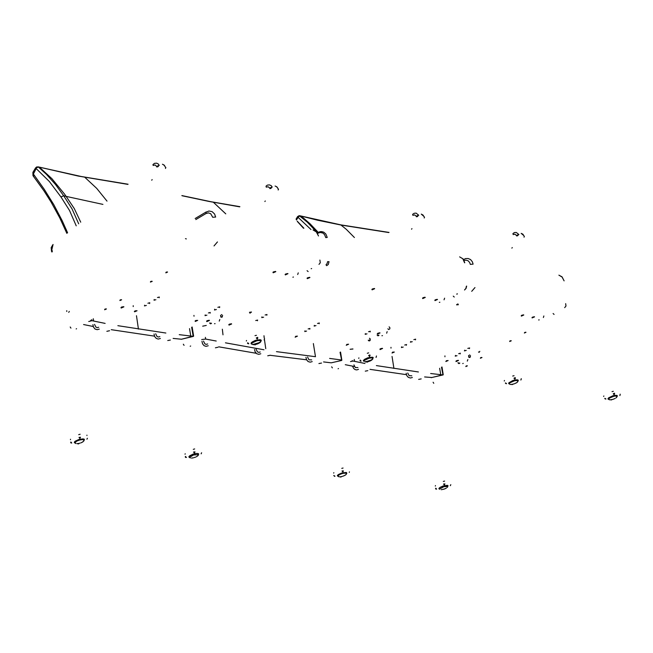 <?xml version="1.0" encoding="UTF-8"?>
<svg xmlns="http://www.w3.org/2000/svg" width="653" height="653" viewBox="0 0 653 653"><rect width="100%" height="100%" fill="white"/><g stroke="black" fill="none" stroke-linecap="round" stroke-linejoin="round"><path stroke-width="0.98" d="M340.074 352.302L341.715 360.415L331.21 362.79L323.537 361.901M341.29 359.999L329.585 358.391M306.6 359.779L270.26 355.281M201.671 339.56L205.671 339.087L205.393 337.356M216.241 340.997L205.671 339.087M256.115 353.249L218.779 346.8M313.358 343.527L315.513 356.669L276.456 351.657M263.951 349.788L225.424 342.858M297.564 221.759L303.514 228.191M181.991 195.696L209.033 201.491L239.684 206.797M329.022 261.69L327.586 261.714L327.161 263.518L325.986 264.775L326.671 265.714L328.288 264.424L329.022 261.69M327.202 237.463L325.774 237.578L324.533 234.558L322.868 233.056L320.109 232.468L318.003 233.17L318.003 232.476L321.056 231.546L323.7 232.141L325.814 234.011L327.202 237.463M466.446 286.21L465.899 288.381L464.675 289.81M464.618 262.816L462.855 258.784L459.622 256.907L463.001 258.849L464.773 262.669M457.304 293.989L456.659 294.103L457.426 293.842M270.962 188.399L269.901 188.66L270.962 188.399M271.493 187.835L271.028 187.991M277.949 188.603L278.374 189.403L277.949 188.603M157.912 166.703L156.826 166.972L157.912 166.703M158.148 166.597L157.781 166.401M158.467 166.123L157.977 166.286M165.258 166.939L165.682 167.78L165.258 166.939M211.286 323.537L210.87 323.162M222.028 316.517L222.257 316.95M222.151 317.056L221.742 316.681M308.159 271.599L307.065 270.677M183.313 344.213L184.04 345.331M190.219 346.27L190.635 346.025M378.716 335.536L378.258 335.128M369.631 339.854L369.941 340.605M369.851 340.686L369.312 340.025M454.268 297.017L453.231 296.127M331.659 366.798L332.336 367.876M338.107 368.757L338.474 368.537M214.029 245.928L217.465 241.928M215.686 217.074L212.747 217.318L210.748 213.743L208.454 212.878L206.022 213.507L205.989 212.201L209.001 211.025L212.152 211.629L214.617 214.045L215.686 217.074M319.897 260.074L320.337 262.726L318.982 264.408M318.484 236.011L316.321 231.872L313.04 229.938L316.534 231.888L318.484 236.002M311.612 268.587L311.138 268.669M206.266 325.447L202.691 326.133M181.55 339.258L173.102 338.385M193.574 336.148L181.126 339.299M191.647 327.341L193.198 336.344M193.035 336.319L179.281 334.703M88.694 321.496L91.877 320.696L90.718 320.272M91.877 320.696L91.836 319.595M105.174 323.382L92.016 320.721M154.467 336.091L111.222 329.7M93.248 326.476L83.608 324.565M165.878 333.006L117.883 325.725M39.09 167.103L78.278 176.09L127.882 184.366M67.602 232.778L62.313 220.91L53.758 204.609L44.241 189.305L33.417 174.016L36.127 168.547L49.375 181.558L60.99 196.928L63.668 195.753L55.432 184.424L46.339 174.278L38.307 166.948L36.478 166.964L35.85 168.254L38.013 167.054L39.694 167.388L39.074 167.095M33.834 175.086L33.54 176.628M33.776 172.416L33.327 171.576M78.703 223.857L72.075 208.96L63.659 195.753L66.108 196.365L64.476 193.998L51.905 178.661L39.694 167.388M102.954 204.389L66.108 196.365L74.262 208.585L80.735 222.224M471.735 291.311L474.943 287.54M463.663 259.739L465.393 258.621L468.128 258.474L470.552 259.576L472.331 261.796L473.099 264.139L470.356 264.367L469.687 262.506L468.03 260.743L465.834 260.155L464.128 260.58M565.661 303.612L566.029 306.037L564.69 307.677M564.119 280.896L562.062 277.011L558.862 275.166L562.07 276.856L564.119 280.888M431.87 377.491L424.63 376.903M443.256 374.749L431.209 377.646M441.534 367.231L442.946 374.912M442.799 374.895L430.613 373.475M350.506 361.631L353.053 361.036L352.122 360.701M353.053 361.036L354.603 361.354L354.293 359.436M406.411 374.691L370.014 369.337M354.391 366.529L345.233 364.701M418.402 371.957L376.389 365.598M364.937 363.476L354.603 361.354M389.025 232.411L388.225 232.305M316.011 231.382L307.302 222.151L299.245 215.637L297.637 216.551L298.127 217.359L299.36 216.127L300.796 215.972L317.57 220.249L341.421 225.163L388.813 232.574M417.479 216.518L416.451 216.763L417.479 216.518M417.993 215.972L417.545 216.127M424.026 216.674L424.417 217.441L424.026 216.674M517.682 235.749L516.678 235.994L517.682 235.749M518.188 235.219L517.747 235.366M523.935 235.872L524.277 236.631L523.935 235.872M66.728 311.448L66.737 310.64M151.716 180.228L152.173 179.591M185.411 238.671L186.366 238.9M264.881 201.565L265.314 200.944M511.862 248.14L512.254 247.552M411.553 229.219L411.961 228.623M104.766 309.22L105.925 308.845M104.676 309.767L104.904 309.138L106.431 308.983L104.676 309.767M150.549 281.574L151.725 281.19M150.459 282.12L150.892 281.394L152.222 281.329L150.459 282.12M165.919 272.293L167.095 271.901M165.829 272.84L166.066 272.203L167.601 272.048L165.829 272.84M119.972 300.037L121.132 299.662M119.883 300.584L120.111 299.956L121.638 299.8L119.883 300.584M70.189 327.022L70.94 328.165M76.148 328.957L76.597 328.688M69.291 311.416L68.745 312.354M466.838 365.77L466.03 366.055M465.801 366.586L467.426 365.86L465.801 366.586M510.703 340.662L509.871 340.956M509.642 341.486L511.283 340.752L509.642 341.486M525.42 332.238L524.579 332.532M524.351 333.063L526 332.328L524.351 333.063M481.408 357.436L480.592 357.713M480.363 358.252L481.996 357.518L480.363 358.252M479.057 352.277L478.706 351.943M478.502 352.057L479.359 352.171L479.833 351.33M470.168 357.207L469.882 356.758M469.629 356.897L470.095 357.273M459.083 362.954L459.549 363.329M553.107 313.546L554.111 314.411M433.763 383.327L433.11 382.283M155.92 299.751L154.026 300.241L154.173 299.458M157.43 297.515L159.324 297.025L159.177 297.809M134.632 311.824L134.396 311.399L135.228 310.844L137.032 310.763L134.632 311.824M146.362 305.473L144.476 305.963L144.623 305.18M147.864 303.237L149.757 302.747L149.61 303.531M98.701 327.259L97.346 327.659L95.918 327.194L94.522 324.345M106.823 331.291L109.5 330.736M92.897 324.639L93.534 327.186L95.044 329.006L97.224 329.716L99.297 329.112M216.372 309.506L214.511 309.995L214.666 309.228M217.89 307.31L219.743 306.828L219.588 307.587M195.304 321.415L195.076 320.998L195.9 320.452L197.671 320.354L195.304 321.415M206.911 315.146L205.05 315.628L205.205 314.868M208.413 312.95L210.274 312.469L210.119 313.228M159.789 336.638L158.45 337.03L157.038 336.573L155.643 333.756M167.715 340.564L170.36 340.017M154.035 334.05L154.671 336.564L156.173 338.368L158.157 339.054L160.393 338.466M263.624 317.154L261.788 317.636L261.943 316.885M265.134 314.991L266.971 314.509L266.816 315.26M255.756 320.558L257.592 320.076L257.437 320.827M207.613 343.96L206.185 344.343L204.895 343.902L203.499 341.111M215.433 347.788L218.029 347.241M201.908 341.388L202.552 343.886L204.046 345.674L206.022 346.351L208.217 345.764M315.962 325.61L314.166 326.084L314.338 325.341M317.521 323.472L319.325 322.998L319.146 323.741M295.164 337.185L295.752 336.262L297.482 336.148L295.164 337.185M306.608 331.087L304.804 331.561L304.984 330.818M308.159 328.957L309.963 328.483L309.783 329.226M260.204 351.991L258.882 352.367L257.478 351.918L256.09 349.167M267.689 355.787L270.309 355.256M254.499 349.437L255.135 351.902L256.629 353.665L258.776 354.35L260.8 353.771M366.953 333.838L365.182 334.312L365.37 333.577M368.537 331.74L370.308 331.267L370.12 332.002M346.294 345.257L346.89 344.351L348.596 344.229L346.294 345.257M311.636 359.868L308.926 359.795L307.547 357.069M318.909 363.599L321.513 363.084M305.963 357.346L306.6 359.779L308.077 361.525L310.216 362.203L312.232 361.631M412.321 341.723L410.451 342.18L410.737 341.486M413.847 339.658L415.602 339.185L415.43 339.895M392.037 353.044L392.616 352.155L394.298 352.024L392.037 353.044M403.203 347.078L401.44 347.551L401.611 346.841M404.713 345.021L406.582 344.564L406.297 345.257M357.934 367.582L355.297 367.533L353.902 364.823M365.296 371.157L367.802 370.635M352.506 366.17L353.559 368.39L355.028 369.557L356.775 369.884L358.53 369.329M466.201 350.424L464.487 350.89L464.691 350.179M467.817 348.384L469.638 347.943L469.327 348.637M445.836 361.533L446.432 360.668L448.089 360.529L445.836 361.533M457.027 355.681L455.198 356.122L455.516 355.436M458.626 353.648L460.341 353.183L460.145 353.893M411.774 375.761L409.096 375.679L407.733 373.018M418.646 379.36L421.209 378.862M406.166 373.279L406.803 375.663L408.264 377.361L410.378 378.03L412.37 377.483M285.157 274.342L287.606 273.509M272.995 272.244L275.452 271.411M297.703 274.489L298.25 272.856M292.846 277.158L293.417 277.043M273.166 272.791L272.921 272.334L273.827 271.721L275.786 271.607L273.166 272.791M285.328 274.88L285.083 274.431L285.99 273.819L287.94 273.705L285.328 274.88M532.007 317.448L534.227 316.672M456.782 304.502L458.096 304.257M521.216 315.595L523.445 314.811M543.345 317.513L543.867 315.979M538.635 320.003L539.19 319.897M521.314 316.101L521.967 315.138L523.804 314.975L521.314 316.101M458.39 304.739L456.635 304.886L457.884 303.898M532.097 317.954L532.758 316.999L534.578 316.836L532.097 317.954M228.909 324.557L231.309 323.757M229.072 325.096L228.828 324.655L229.725 324.068L231.644 323.953L229.072 325.096M369.027 340.18L369.476 340.899M369.467 338.27L370.235 338.899L370.137 340.335L369.051 340.939L368.243 340.197M371.973 289.295L374.34 288.487M422.638 298.029L424.964 297.229M307.171 278.129L309.595 277.305M434.825 300.127L437.135 299.327M444.073 299.784L444.603 298.209M439.298 302.347L439.861 302.233M434.947 300.649L435.6 299.654L437.477 299.507L434.947 300.649M307.334 278.668L307.098 278.219L307.987 277.623L309.93 277.501L307.334 278.668M422.769 298.552L422.556 298.127L423.422 297.548L425.307 297.409L422.769 298.552M372.112 289.826L371.892 289.393L372.773 288.806L374.683 288.675L372.112 289.826M249.675 312.681L251.217 311.946M377.377 333.569L379.662 332.785M386.625 333.193L387.147 331.626M381.923 335.724L382.47 335.609M377.499 334.091L377.279 333.675L378.144 333.103L380.005 332.965L377.499 334.091M249.47 312.322L251.519 312.077L249.968 313.195M389.074 326.859L389.931 327.765L389.743 328.924L388.649 329.528L387.841 328.786M378.96 335.242L377.916 335.789L377.108 335.038M377.956 335.242L378.332 335.748M133.212 305.702L133.228 306.567M193.982 315.375L193.998 316.24M206.707 321.039L209.123 320.239M121.042 307.473L123.539 306.657M214.519 323.733L215.066 323.619M206.879 321.586L206.626 321.137L207.523 320.541L209.45 320.435L206.879 321.586M121.246 308.028L120.976 307.555L121.891 306.951L123.866 306.853L121.246 308.028M219.277 321.113L219.808 319.488M221.457 316.844L221.791 317.276M222.583 315.326L222.151 317.056L220.885 317.113L220.534 315.472L221.767 314.558M210.503 323.104L210.919 323.766M211.515 323.259L210.462 323.815L209.621 322.966M391.008 347.323L391.025 348.147M444.905 355.901L444.905 356.758M455.949 361.085L458.145 360.325M379.973 349.053L382.234 348.278M462.708 363.525L463.238 363.419M456.047 361.582L456.692 360.644L458.496 360.489L456.047 361.582M380.087 349.567L380.732 348.596L382.585 348.457L380.087 349.567M467.319 361.076L467.834 359.55M469.352 357.044L469.711 357.485M470.519 355.64L470.242 357.134L468.87 357.313L468.519 355.763L469.719 354.914M458.724 362.897L459.165 363.541M459.777 363.06L458.757 363.574L457.941 362.774M248.752 343.756L247.756 342.743L247.56 343.364L248.752 343.756M256.319 337.919L257.184 338.964L257.772 338.262L257.657 337.364L256.319 337.919M246.336 340.997L246.508 340.433M255.013 335.666L256.474 335.307M264.457 338.915L264.31 339.584M255.413 344.784L254.948 344.874L255.413 344.784M254.041 341.797L253.666 341.984M255.413 341.225L255.854 341.078M252.376 342.833L256.817 340.809M256.368 340.923L257.755 340.621M257.323 340.695L258.637 340.507M258.237 340.548L259.412 340.491M259.061 340.491L260.033 340.744M259.772 340.515L260.523 340.85M260.335 340.637L260.898 341.446M260.057 342.531L260.539 342.074M259.739 342.686L260.318 342.245M259.772 342.686L259.331 343.013M259.984 342.596L258.564 343.413M257.355 343.886L258.18 343.617M258.245 343.543L257.69 343.78M257.788 343.78L256.76 344.09M256.417 344.196L255.478 344.441M254.988 344.555L253.666 344.678M254.58 344.596L255.405 344.49M254.107 344.653L253.258 344.596M251.772 343.976L252.638 344.506M252.931 342.49L252.14 343.062M87.224 438.392L87.127 438.8M78.923 443.656L78.131 443.95M86.922 435.143L86.963 435.559M70.426 439.73L70.557 439.208M78.711 434.629L80.148 434.269M70.826 441.975L70.736 442.783L71.765 443.003L70.826 441.975M79.919 438.432L80.441 437.29L78.98 437.404L79.919 438.432M82.694 441.975L81.87 442.399M79.772 443.158L78.784 443.436M78.368 443.518L77.878 443.591M77.96 443.558L77.397 443.575M77.495 443.624L77.054 443.648M76.001 443.518L75.528 443.354M75.699 443.469L75.307 443.265M75.201 443.126L74.483 441.934M75.177 443.158L75.119 442.538M75.185 442.807L75.389 442.163M75.209 442.481L75.83 441.755M75.715 442.089L76.442 441.346M76.14 441.542L77.185 440.955M76.825 441.134L78.042 440.579M77.634 440.751L78.956 440.261M78.523 440.4L79.903 439.991M79.462 440.106L80.833 439.796M80.401 439.877L81.707 439.681M81.307 439.73L82.482 439.657M82.131 439.657L83.135 439.714M82.849 439.673L83.91 440.22M83.421 439.771L83.951 440.065M84.008 440.693L82.996 441.763M83.747 441.101L83.837 440.261M83.013 441.689L82.613 442.016M81.552 442.53L80.605 442.946M605.96 399.016L604.874 398.33L605.96 399.016M613.249 393.726L614.081 394.69L614.595 393.914L614.457 393.204L613.249 393.726M603.625 396.469L603.862 395.971M611.983 391.645L613.306 391.31M620.179 394.453L619.983 395.294M611.551 399.881L611.11 399.963L611.551 399.881M612.236 396.722L612.645 396.591M609.355 398.183L613.518 396.347M613.118 396.453L614.367 396.167M613.975 396.24L615.142 396.061M614.791 396.102L615.812 396.036M615.518 396.036L616.367 396.167M616.122 396.061L616.726 396.363M616.587 396.159L616.922 396.6M616.889 396.33L616.938 396.869M608.727 399.416L607.976 399.007L608.563 397.848L612.963 395.751L616.865 395.408L617.379 395.889L616.865 397.057M616.693 397.228L616.31 397.636M616.546 397.465L617.012 396.575M616.31 397.604L615.991 397.922L616.326 397.612M615.11 398.387L614.636 398.656M615.028 398.493L614.269 398.836M613.061 399.285L613.828 398.991M612.204 399.53L613.436 399.163M612.579 399.424L611.265 399.669M609.371 399.669L608.947 399.538M608.645 399.212L609.6 398.004M450.627 484.812L450.456 485.367M435.282 486.085L435.486 485.612M443.297 481.457L444.603 481.122M435.763 488.166L435.633 488.901L436.596 489.105L435.763 488.166M444.407 484.95L444.905 483.897L443.575 484.004L444.407 484.95M446.342 488.134L445.566 488.509M444.464 488.934L443.942 489.113M443.624 489.219L444.783 488.836M444.032 489.121L441.918 489.603M441.991 489.579L441.191 489.668M441.575 489.636L442.285 489.513M439.632 489.236L438.873 488.656L439.698 487.587L443.183 485.938L447.697 485.44L447.729 486.697M442.154 487.056L442.538 486.901M442.987 486.738L443.387 486.607M443.844 486.469L444.244 486.363M446.848 486.052L447.476 486.338M447.795 486.567L447.183 487.505M446.023 488.264L445.207 488.689M361.125 361.101L360.219 360.072L359.958 360.725L361.125 361.101M368.61 355.444L369.525 356.473L370.063 355.51L369.843 354.889L368.61 355.444M358.734 358.407L358.93 357.868M367.321 353.24L368.733 352.889M376.357 356.342L376.201 357.085M367.443 362.08L366.986 362.162L367.443 362.08M366.325 359.199L365.958 359.387M367.672 358.652L368.104 358.505M364.684 360.211L369.035 358.244M368.602 358.358L369.949 358.056M369.533 358.138L370.79 357.95M370.406 357.991L371.533 357.926M371.206 357.926L372.145 357.999M371.884 357.95L372.577 358.277M372.406 358.064L372.822 358.538M372.822 357.313L372.879 358.84M364.145 361.419L363.288 360.701L364.537 359.313L369.574 357.338L373.149 357.501L372.316 359.623M372.839 359.028L372.757 358.57M371.753 360.048L371.345 360.374L371.761 360.056M371.418 360.334L371.01 360.562M368.48 361.525L370.577 360.758M369.818 361.117L370.194 360.954M369.296 361.297L368.814 361.419M368.398 361.574L367.492 361.795M367.125 361.868L366.619 361.933M366.243 361.966L365.133 361.942M364.072 361.003L364.929 360.023M201.41 452.945L201.287 453.402M185.068 454.259L185.223 453.753M193.272 449.313L194.667 448.962M185.493 456.455L185.387 457.247L186.399 457.459L185.493 456.455M194.455 453.019L194.969 451.9L193.549 452.015L194.455 453.019M196.953 456.447L196.145 456.855M194.994 457.304L194.423 457.5M195.394 457.19L194.529 457.508M193.623 457.761L192.26 458.014M192.333 457.99L191.794 457.998M191.884 458.047L191.46 458.071M189.713 457.565L190.439 457.949M189.868 457.565L188.97 457.076L189.019 456.463M190.7 456.031L191.492 455.778M192.178 455.263L192.57 455.1M193.043 454.929L193.468 454.79M193.957 454.643L194.382 454.529M194.872 454.423L195.288 454.341M198.145 454.488L198.341 455.035M198.275 455.206L198.006 455.606M198.12 455.378L197.786 455.778M197.271 456.169L196.88 456.488L197.279 456.178M506.597 383.605L505.487 382.903L506.597 383.605M513.976 378.169L514.833 379.164L515.356 378.365L515.217 377.638L513.976 378.169M504.238 381.001L504.467 380.487M512.695 376.038L514.058 375.704M521.225 378.96L521.045 379.768M512.483 384.519L512.034 384.601L512.483 384.519M512.989 381.254L513.405 381.115M510.058 382.756L514.303 380.862M513.887 380.977L515.176 380.683M514.776 380.756L515.976 380.577M515.617 380.617L516.678 380.552M516.368 380.552L517.225 380.789M517.005 380.577L517.649 380.887M517.494 380.683L517.853 381.132M517.968 381.181L517.519 382.021M516.743 382.576L516.335 382.878M516.409 382.854L516.009 383.074M516.066 382.976L515.584 383.254M514.344 383.776L513.878 383.891M513.552 383.997L512.989 384.127M513.095 384.152L512.605 384.258M512.678 384.225L512.132 384.291M512.23 384.331L511.772 384.397M511.854 384.372L511.34 384.372M509.511 383.907L510.017 384.323L509.487 384.029M510.589 382.397L509.822 382.96M349.412 471.85L349.265 472.372M341.307 476.829L340.588 477.074M333.667 473.139L333.846 472.658M341.764 468.381L343.103 468.046M333.92 475.523L334.442 476.282L334.989 476.233L333.732 475.441M342.907 471.964L343.405 470.886L342.041 470.993L342.907 471.964M345.062 475.245L344.27 475.637M342.694 476.266L343.462 475.964M342.205 476.404L341.731 476.486M341.829 476.51L340.874 476.649M340.98 476.69L340.523 476.755M338.719 476.723L338.221 476.461M338.409 476.551L338.05 476.11M338.197 476.339L338.156 475.792M338.189 476.045L338.434 475.441M338.336 475.686L338.891 475.066M338.662 475.245L339.487 474.69M339.193 474.862L340.213 474.315M339.862 474.486L341.021 473.972M340.637 474.127L341.886 473.662M341.486 473.8L342.776 473.417M342.36 473.523L343.633 473.229M343.241 473.311L344.441 473.123M344.074 473.164L345.151 473.245M344.833 473.09L345.723 473.139M345.47 473.107L346.139 473.392M345.976 473.196L346.368 473.613M346.319 473.36L346.433 473.882M338.132 476.388L337.34 475.759L338.148 474.666L341.658 472.984L346.319 472.462L346.849 473.188L346.457 473.874M346.408 474.005L346.033 474.543M346.114 474.445L345.657 474.853M345.592 474.902L344.988 475.278M222.975 334.826L222.306 329.218M265.795 348.71L264.449 339.707M264.22 338.001L263.943 335.756M213.188 202.103L225.758 213.882M317.603 233.399L318.003 233.17M352.963 348.955L350.106 349.298M278.349 189.648L278.496 189.182M277.754 188.178L276.913 186.823L275.117 185.991L276.643 186.717L277.754 188.178M272.252 187.125L269.599 188.015L268.13 186.725L266.269 187.182L266.049 186.154L267.346 185.166L269.363 184.889L271.15 185.656L272.252 187.125M52.093 251.985L52.362 250.801L51.775 251.87M165.054 166.515L164.213 165.111L162.393 164.27L163.944 165.013L165.054 166.515M159.267 165.397L156.524 166.311L155.047 164.997L153.153 165.47L152.933 164.515L154.524 163.307L156.606 163.152L158.148 163.895L159.267 165.397M53.04 244.475L51.481 251.217L51.154 247.577L53.04 244.475M195.81 219.588L206.022 213.507M189.492 328.622L190.782 336.058M93.657 321.064L93.306 318.713M138.428 329.104L136.469 315.734M84.621 177.126L96.709 188.399L106.994 201.14M66.214 229.415L65.627 230.493M60.99 196.928L69.569 210.503L76.23 225.848M439.608 368.325L440.767 374.659M393.922 368.496L392.029 356.424M340.793 224.885L346.245 229.317L354.448 237.561M296.503 219.955L298.127 217.359L310.959 229.554M299.833 215.719L300.755 215.963M318.215 232.321L310.102 223.84L301.343 216.241M423.83 216.265L422.997 214.959L421.234 214.135L423.83 216.265M418.704 215.278L416.157 216.151L414.712 214.894L412.876 215.335L412.647 214.315L414.141 213.286L416.1 213.147L418.704 215.278M523.739 235.472L522.882 234.182L521.167 233.39L523.739 235.472M518.857 234.533L516.384 235.382L514.948 234.158L513.144 234.582L512.899 233.578L514.36 232.574L516.286 232.452L518.857 234.533M251.895 344.196L251.046 343.707L251.601 342.392L255.127 340.491L260.204 339.715L261.298 340.303L260.931 341.364M260.204 341.984L259.845 342.229M259.633 342.36L259.184 342.613M258.906 342.752L253.944 344.237M253.658 344.262L253.176 344.294M260.784 339.87L260.931 341.184M261.216 340.311L260.163 339.723L256.36 340.115L252.76 341.568L251.062 343.494L251.168 342.898M256.335 344.253L254.89 344.523M254.499 341.584L254.915 341.413M75.266 443.183L74.303 442.473L75.128 441.265L78.923 439.461L83.086 438.865L84.425 439.42L84.057 440.253M70.671 442.252L71.348 443.093M83.976 439.061L84.074 440.31M83.886 440.881L84.066 440.514M610.286 397.612L609.878 397.661M616.938 395.432L616.987 396.51M617.265 395.759L615.918 395.285L612.792 395.808L608.065 398.395M608.841 399.293L609.102 399.636M609.682 399.799L610.269 399.816M611.388 397.048L611.779 396.893M435.535 488.403L436.196 489.179M439.591 489.138L439.004 488.281M447.754 485.457L447.778 486.485M445.273 488.632L444.856 488.828M444.391 489.007L445.624 488.501M447.656 486.991L447.664 486.575M439.796 488.934L443.958 486.632L447.632 486.583M372.194 359.354L371.835 359.591M371.622 359.721L371.182 359.966M370.904 360.105L366.921 361.427M366.594 361.484L366.08 361.55M365.811 361.582L365.345 361.615M373.222 357.713L372.259 357.183L367.859 357.787L364.529 359.321L363.354 360.872L363.443 360.325M366.782 358.995L367.19 358.832M189.697 457.614L188.856 456.929L189.705 455.77L193.386 454.031L197.377 453.427L198.683 453.925L198.324 454.978M185.321 456.725L185.991 457.541M198.275 453.606L198.349 454.782M189.794 457.271L193.508 454.986L198.259 454.717M509.471 384.021L508.695 383.589L508.85 382.838L512.67 380.585L517.405 379.817L518.311 380.315L517.968 381.221M517.87 379.94L517.943 381.083M518.221 380.299L516.792 379.785L513.593 380.299L508.793 382.927M510.483 384.421L511.095 384.446M513.478 384.046L513.993 383.891M515.65 383.246L514.842 383.589M517.429 382.111L516.972 382.487M517.96 381.115L517.731 381.752M512.123 381.589L512.515 381.425M338.074 476.257L337.479 475.343M346.433 472.503L346.482 473.588M344.319 475.629L343.543 475.964M339.217 476.804L338.581 476.657M339.838 476.812L340.564 476.747M340.564 352.016L341.854 360.244M303.865 228.256L297.205 221.147M239.88 206.642L210.862 201.671L181.893 195.533M317.285 232.86L319.799 231.701L322.166 231.619M352.987 348.996L350.155 349.306M464.544 289.981L466.087 288.373L466.626 286.112M278.464 189.084L278.162 190.056M165.47 168.498L165.821 167.478M195.19 218.51L206.234 211.923M193.427 336.352L181.493 339.274M192.186 327.022L193.582 336.164M128.094 184.195L81.16 176.473L38.005 166.817M66.835 233.399L59.709 217.89L50.983 201.957L43.824 190.676L32.977 175.681L32.919 172.425L35.662 167.739M463.499 259.486L463.957 259.225M443.134 374.92L431.511 377.63M441.983 366.97L443.256 374.765M388.266 232.313L340.842 224.893L300.886 216.004M296.021 219.13L297.629 216.559M424.499 217.114L424.197 218.053M524.375 236.288L524.041 237.243M264.122 339.984L264.522 338.532M247.528 343.323L248.295 343.845M256.874 344.107L257.274 343.976M254.017 344.613L254.515 344.629M253.756 344.678L253.25 344.613M78.14 443.95L78.776 443.828M86.922 439.257L87.453 438.253M74.385 442.489L75.242 441.191L78.923 439.469L82.939 438.865L84.368 439.477M78.287 443.493L77.136 443.648M83.021 441.697L82.343 442.105M619.836 395.538L620.211 394.175M604.825 398.632L605.519 399.097M613.91 398.991L613.494 399.122M610.522 399.75L609.829 399.767M450.292 485.652L450.799 484.697M438.947 488.705L440.016 487.375L443.06 485.979L447.109 485.326L448.048 485.767M376.022 357.428L376.414 355.999M359.934 360.685L360.676 361.191M368.921 361.427L368.014 361.689M201.091 453.802L201.614 452.807M188.929 456.978L189.754 455.745L193.345 454.047L196.431 453.435L198.634 453.982M192.627 457.908L191.541 458.08M520.882 380.054L521.274 378.658M505.446 383.213L506.157 383.695"/></g></svg>
